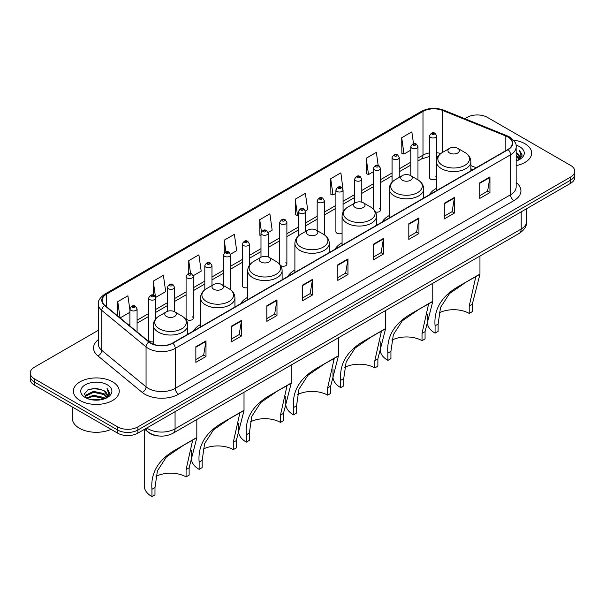 <?xml version="1.0" encoding="UTF-8"?>
<svg xmlns="http://www.w3.org/2000/svg" width="605" height="605" viewBox="0 0 605 605"><rect width="100%" height="100%" fill="white"/><g stroke="black" fill="none" stroke-linecap="round" stroke-linejoin="round"><path stroke-width="0.91" d="M200.512 324.545A25.334 14.626 0 0 0 193.524 330.95M247.702 297.305A25.334 14.626 0 0 0 240.714 303.702M294.892 270.057A25.334 14.626 0 0 0 287.904 276.462M342.075 242.817A25.334 14.626 0 0 0 335.087 249.215M389.265 215.577A25.334 14.626 0 0 0 382.277 221.974M436.455 188.329A25.334 14.626 0 0 0 429.467 194.727M343.065 212.022L343.065 189.97A3.585 2.072 180 0 1 340.849 191.883A3.585 2.072 180 0 1 336.947 191.437A3.585 2.072 180 0 1 335.896 189.97L335.896 231.738A3.585 2.072 0 0 0 336.947 233.197A3.585 2.072 0 0 0 342.075 233.159M280.561 265.504A3.585 2.072 0 0 0 280.765 265.633A3.585 2.072 0 0 0 284.675 266.079A3.585 2.072 0 0 0 286.883 264.166L286.883 222.406A3.585 2.072 180 0 1 284.675 224.319A3.585 2.072 180 0 1 280.765 223.865A3.585 2.072 180 0 1 279.714 222.406L279.714 264.166A3.585 2.072 0 0 0 279.737 264.4M249.434 265.255L249.434 244.027A3.585 2.072 180 0 1 247.218 245.94A3.585 2.072 180 0 1 243.316 245.494A3.585 2.072 180 0 1 242.265 244.027L242.265 285.794A3.585 2.072 0 0 0 243.316 287.254A3.585 2.072 0 0 0 247.702 287.564M193.252 318.23L193.252 276.462A3.585 2.072 180 0 1 191.044 278.376A3.585 2.072 180 0 1 187.134 277.929A3.585 2.072 180 0 1 186.083 276.462L186.083 318.23A3.585 2.072 0 0 0 187.134 319.69A3.585 2.072 0 0 0 191.044 320.136A3.585 2.072 0 0 0 193.252 318.23A3.585 2.072 0 0 0 192.201 316.763M155.803 318.782L155.803 298.084A3.585 2.072 180 0 1 153.587 299.997A3.585 2.072 180 0 1 149.685 299.551A3.585 2.072 180 0 1 148.633 298.084L148.633 339.851A3.585 2.072 0 0 0 149.685 341.311A3.585 2.072 0 0 0 153.33 341.817M436.697 159.576L436.697 135.913A3.585 2.072 180 0 1 434.481 137.827A3.585 2.072 180 0 1 430.579 137.38A3.585 2.072 180 0 1 429.527 135.913L429.527 177.673A3.585 2.072 0 0 0 430.579 179.141A3.585 2.072 0 0 0 436.455 178.422M472.823 169.695L470.871 168.908M375.501 212.007A3.585 2.072 0 0 0 380.515 210.109A3.585 2.072 0 0 0 379.464 208.649M286.883 264.166A3.585 2.072 0 0 0 285.832 262.706M436.455 176.925A3.585 2.072 0 0 0 435.645 176.214M159.365 436.023A14.338 8.281 180 0 1 148.618 432.514L144.64 429.232M98.328 330.292L34.447 367.174A14.338 8.281 0 0 0 30.25 373.028L30.25 379.267A14.338 8.281 0 0 0 34.447 385.128L117.604 433.135A14.338 8.281 0 0 0 137.887 433.135L570.553 183.338A14.338 8.281 0 0 0 574.75 177.484L574.75 174.361A14.338 8.281 0 0 1 570.553 180.214A14.338 8.281 0 0 0 574.75 174.361L574.75 171.238A14.338 8.281 0 0 0 570.553 165.384L487.396 117.378A14.338 8.281 0 0 0 467.113 117.378L464.829 118.693M30.25 373.028A14.338 8.281 0 0 0 34.447 378.881L117.604 426.888A14.338 8.281 0 0 0 137.887 426.888L137.887 430.011L570.553 180.214L137.887 430.011A14.338 8.281 0 0 1 117.604 430.011A14.338 8.281 0 0 0 137.887 430.011L137.887 433.135M34.447 378.881L34.447 382.005L117.604 430.011L34.447 382.005A14.338 8.281 0 0 1 30.25 376.151A14.338 8.281 0 0 0 34.447 382.005L34.447 385.128M524.921 143.718A22.945 13.249 0 0 0 513.456 140.126A22.945 13.249 0 0 1 524.921 143.718A22.945 13.249 0 0 1 531.636 153.088A22.945 13.249 0 0 0 524.921 143.718M112.53 381.808A22.945 13.249 0 0 0 87.528 378.934A22.945 13.249 0 0 0 73.364 391.178A22.945 13.249 0 0 0 80.079 400.54A22.945 13.249 0 0 0 105.088 403.414A22.945 13.249 0 0 0 119.253 391.178A22.945 13.249 0 0 0 112.53 381.808A22.945 13.249 0 0 0 87.528 378.934A22.945 13.249 0 0 0 73.364 391.178A22.945 13.249 0 0 0 80.079 400.54A22.945 13.249 0 0 0 105.088 403.414A22.945 13.249 0 0 0 119.253 391.178A22.945 13.249 0 0 0 112.53 381.808M507.845 136.987A15.299 8.833 180 0 1 512.329 143.234A15.299 8.833 180 0 1 507.845 149.473L172.531 343.065A15.299 8.833 180 0 1 149.185 341.893L104.915 305.389A15.299 8.833 180 0 1 102.147 300.322A15.299 8.833 180 0 1 106.631 294.075L422.993 111.426A15.299 8.833 180 0 1 442.58 110.435L505.803 135.996A15.299 8.833 180 0 1 507.845 136.987M508.117 136.828A15.677 9.052 0 0 0 506.022 135.815L442.799 110.261A15.677 9.052 0 0 0 422.721 111.275L106.359 293.924A15.677 9.052 0 0 0 104.604 305.517L148.868 342.014A15.677 9.052 0 0 0 172.803 343.224L508.117 149.632A15.677 9.052 0 0 0 508.117 136.828M195.854 346.741L195.854 362.35L205.995 356.496L205.995 340.887L195.854 346.741M195.854 359.582L203.666 355.075L205.957 341.401A3.827 2.208 -120 0 0 205.995 340.887M203.598 355.112L205.995 356.496M231.344 326.246L231.344 341.863L241.486 336.002L241.486 320.393L231.344 326.246M231.344 339.087L239.156 334.58L241.448 320.915A3.827 2.208 -120 0 0 241.486 320.393M239.088 334.618L241.486 336.002M266.835 305.759L266.835 321.368L276.977 315.515L276.977 299.899L266.835 305.759M266.835 318.601L274.647 314.086L276.939 300.42A3.827 2.208 -120 0 0 276.977 299.899M274.579 314.131L276.977 315.515M302.334 285.265L302.334 300.874L312.475 295.021L312.475 279.412L302.334 285.265M302.334 298.106L310.138 293.599L312.43 279.926A3.827 2.208 -120 0 0 312.475 279.412M310.07 293.637L312.475 295.021M479.788 182.808L479.788 198.425L489.929 192.564L489.929 176.955L479.788 182.808M479.788 195.649L487.6 191.142L489.891 177.469A3.827 2.208 -120 0 0 489.929 176.955M487.532 191.18L489.929 192.564M444.297 203.303L444.297 218.912L454.438 213.058L454.438 197.442L444.297 203.303M444.297 216.144L452.109 211.637L454.4 197.964A3.827 2.208 -120 0 0 454.438 197.442M452.041 211.674L454.438 213.058M408.806 223.79L408.806 239.406L418.947 233.553L418.947 217.936L408.806 223.79M408.806 236.631L416.618 232.123L418.91 218.458A3.827 2.208 -120 0 0 418.947 217.936M416.55 232.161L418.947 233.553M373.315 244.284L373.315 259.893L383.457 254.04L383.457 238.43L373.315 244.284M373.315 257.125L381.127 252.618L383.411 238.945A3.827 2.208 -120 0 0 383.457 238.43M381.059 252.656L383.457 254.04M337.824 264.771L337.824 280.387L347.966 274.534L347.966 258.917L337.824 264.771M337.824 277.619L345.637 273.105L347.92 259.439A3.827 2.208 -120 0 0 347.966 258.917M345.568 273.15L347.966 274.534M516.148 165.611A22.945 13.249 0 0 0 531.636 153.088A22.945 13.249 0 0 1 516.148 165.611M137.887 426.888L570.553 177.091A14.338 8.281 0 0 0 574.75 171.238M193.169 275.767L201.185 271.131L198.894 254.818L188.76 260.672L188.76 273.475M155.712 297.388L165.694 291.625L163.403 275.313L153.262 281.166L153.262 295.134M129.909 310.002L127.912 295.8L117.771 301.661L117.771 315.991M305.525 210.895L307.665 209.663L305.374 193.35L295.232 199.204L295.399 214.722M342.974 189.274L340.865 172.856L330.723 178.709L330.89 194.228M378.193 165.452L376.355 152.362L366.214 158.223L366.38 173.741M413.51 143.733L411.846 131.875L401.712 137.728L401.871 153.246M230.618 254.138L236.676 250.644L234.392 234.332L224.251 240.185L224.251 252.966M268.068 232.517L272.167 230.15L269.883 213.837L259.742 219.691L259.9 235.209M260.989 235.617L259.742 235.148M259.742 219.691L261.428 231.707M295.232 199.204L297.524 215.516L298.439 214.987M297.524 215.516L295.232 214.662M330.723 178.709L333.015 195.022L335.896 193.358M333.015 195.022L330.723 194.167M366.214 158.223L368.505 174.535L373.346 171.737M368.505 174.535L366.214 173.673M401.712 137.728L403.996 154.041L410.803 150.116M403.996 154.041L401.712 153.186M224.251 240.185L225.899 251.937M188.76 260.672L190.552 273.475M153.262 281.166L155.447 296.722M120.13 317.935L129.909 312.286M117.771 301.661L120.047 317.867M516.148 159.296L517.653 160.446M516.148 160.272L516.859 160.749M516.148 155.387L519.128 158.616M516.148 156.362L518.878 159.077M517.714 160.423A10.807 6.239 0 0 0 519.498 156.99A10.807 6.239 0 0 0 516.33 152.581L519.491 157.224M516.148 160.99A15.586 8.999 0 0 0 519.71 159.448A15.586 8.999 0 0 0 519.71 146.728A15.586 8.999 0 0 0 515.974 145.132M518.765 159.954L521.979 155.84L522.085 154.88L519.408 150.237L520.973 155.432L517.888 160.355M519.408 150.237L522.085 155.061M469.208 313.428L469.208 306.115L475.651 277.355L473.692 277.718L466.886 281.597L449.515 293.554L440.546 307.408L438.111 324.076L435.071 325.83C433.641 308.989 441.877 295.611 459.77 285.704L479.954 274.284L472.255 304.36L472.255 311.673L469.208 313.428A21.992 12.697 0 0 0 439.101 312.891M438.111 324.076L438.111 331.381L435.071 333.136A26.295 15.178 0 0 1 427.372 322.404L427.372 314.471M449.606 153.012A5.74 3.312 0 0 0 457.72 153.012A5.74 3.312 0 0 0 457.72 148.323L464.844 152.437A15.806 9.128 0 0 1 464.844 165.346A15.806 9.128 0 0 1 442.482 165.346A15.806 9.128 0 0 1 442.482 152.437C438.587 154.751 436.583 157.822 436.455 161.648A17.212 9.937 0 0 0 441.491 168.674A17.212 9.937 0 0 0 460.246 170.829A17.212 9.937 0 0 0 470.871 161.648C470.743 157.822 468.731 154.751 464.844 152.437L457.72 148.323A5.74 3.312 0 0 0 449.606 148.323A5.74 3.312 0 0 0 449.606 153.012M435.071 325.83L435.071 333.136M479.236 274.466L459.77 285.704L479.236 274.466M422.025 340.668L422.025 333.363L428.461 304.595L426.502 304.958L419.696 308.837L402.325 320.801L393.356 334.648L390.928 351.316L387.881 353.07C386.451 336.229 394.687 322.858 412.587 312.944L432.764 301.524L425.065 331.608L425.065 338.913L422.025 340.668A21.992 12.697 0 0 0 391.919 340.131M390.928 351.316L390.928 358.621L387.881 360.383A26.295 15.178 0 0 1 380.182 349.645L380.182 341.712M402.416 180.252A5.74 3.312 0 0 0 410.53 180.252A5.74 3.312 0 0 0 410.53 175.571L417.654 179.677A15.806 9.128 0 0 1 417.654 192.587A15.806 9.128 0 0 1 395.299 192.587A15.806 9.128 0 0 1 395.299 179.677C391.405 181.992 389.393 185.062 389.265 188.896A17.212 9.937 0 0 0 394.309 195.922A17.212 9.937 0 0 0 413.064 198.077A17.212 9.937 0 0 0 423.681 188.896C423.56 185.062 421.549 181.992 417.654 179.677L410.53 175.571A5.74 3.312 0 0 0 402.416 175.571A5.74 3.312 0 0 0 402.416 180.252M387.881 353.07L387.881 360.383M432.046 301.706L412.587 312.944L432.046 301.706M374.835 367.916L374.835 360.603L381.279 331.842L379.32 332.205L372.514 336.085L355.135 348.041L346.166 361.896L343.738 378.556L340.698 380.318C339.269 363.476 347.497 350.098 365.397 340.184L385.582 328.772L377.875 358.848L377.875 366.161L374.835 367.916A21.992 12.697 0 0 0 344.729 367.379M343.738 378.556L343.738 385.869L340.698 387.623A26.295 15.178 0 0 1 332.992 376.892L332.992 368.959M355.233 207.492A5.74 3.312 0 0 0 363.34 207.492A5.74 3.312 0 0 0 363.34 202.811L370.464 206.925A15.806 9.128 0 0 1 370.464 219.834A15.806 9.128 0 0 1 348.109 219.834A15.806 9.128 0 0 1 348.109 206.925C344.215 209.239 342.203 212.31 342.075 216.136A17.212 9.937 0 0 0 347.119 223.162A17.212 9.937 0 0 0 365.874 225.317A17.212 9.937 0 0 0 376.499 216.136C376.37 212.31 374.359 209.239 370.464 206.925L363.34 202.811A5.74 3.312 0 0 0 355.233 202.811A5.74 3.312 0 0 0 355.233 207.492M340.698 380.318L340.698 387.623M384.863 328.954L365.397 340.184L384.863 328.954M327.645 395.156L327.645 387.85L334.089 359.083L332.13 359.446L325.324 363.325L307.945 375.289L298.976 389.136L296.548 405.804L293.508 407.558C292.079 390.717 300.314 377.346 318.207 367.432L338.392 356.012L330.693 386.096L330.693 393.401L327.645 395.156A21.992 12.697 0 0 0 297.539 394.619M296.548 405.804L296.548 413.109L293.508 414.871A26.295 15.178 0 0 1 285.81 404.132L285.81 396.199M308.043 234.74A5.74 3.312 0 0 0 316.158 234.74A5.74 3.312 0 0 0 316.158 230.059L323.282 234.165A15.806 9.128 0 0 1 323.282 247.074A15.806 9.128 0 0 1 300.919 247.074A15.806 9.128 0 0 1 300.919 234.165C297.025 236.479 295.021 239.55 294.892 243.384A17.212 9.937 0 0 0 299.929 250.41A17.212 9.937 0 0 0 318.684 252.557A17.212 9.937 0 0 0 329.309 243.384C329.18 239.55 327.169 236.479 323.282 234.165L316.158 230.059A5.74 3.312 0 0 0 308.043 230.059A5.74 3.312 0 0 0 308.043 234.74M293.508 407.558L293.508 414.871M337.673 356.194L318.207 367.432L337.673 356.194M280.463 422.403L280.463 415.09L286.899 386.33L284.94 386.686L278.134 390.573L260.763 402.529L251.793 416.384L249.366 433.044L246.318 434.806C244.889 417.964 253.124 404.586 271.025 394.672L291.202 383.26L283.503 413.336L283.503 420.641L280.463 422.403A21.992 12.697 0 0 0 250.357 421.867M249.366 433.044L249.366 440.357L246.318 442.111A26.295 15.178 0 0 1 238.62 431.38L238.62 423.447M260.853 261.98A5.74 3.312 0 0 0 268.968 261.98A5.74 3.312 0 0 0 268.968 257.299L276.092 261.413A15.806 9.128 0 0 1 276.092 274.322A15.806 9.128 0 0 1 253.737 274.322A15.806 9.128 0 0 1 253.737 261.413C249.842 263.72 247.831 266.797 247.702 270.624A17.212 9.937 0 0 0 252.746 277.65A17.212 9.937 0 0 0 271.501 279.805A17.212 9.937 0 0 0 282.119 270.624C281.99 266.797 279.986 263.72 276.092 261.413L268.968 257.299A5.74 3.312 0 0 0 260.853 257.299A5.74 3.312 0 0 0 260.853 261.98M246.318 434.806L246.318 442.111M290.483 383.434L271.025 394.672L290.483 383.434M233.273 449.644L233.273 442.338L239.716 413.57L237.757 413.933L230.951 417.813L213.573 429.777L204.603 443.624L202.176 460.292L199.136 462.046C197.706 445.204 205.934 431.826 223.835 421.919L244.019 410.5L236.313 440.576L236.313 447.889L233.273 449.644A21.992 12.697 0 0 0 203.167 449.107M202.176 460.292L202.176 467.597L199.136 469.359A26.295 15.178 0 0 1 191.43 458.62L191.43 450.687M213.671 289.228A5.74 3.312 0 0 0 221.778 289.228A5.74 3.312 0 0 0 221.778 284.539L228.902 288.653A15.806 9.128 0 0 1 228.902 301.562A15.806 9.128 0 0 1 206.547 301.562A15.806 9.128 0 0 1 206.547 288.653C202.652 290.967 200.641 294.038 200.512 297.872A17.212 9.937 0 0 0 205.556 304.897A17.212 9.937 0 0 0 224.311 307.045A17.212 9.937 0 0 0 234.937 297.872C234.808 294.038 232.796 290.967 228.902 288.653L221.778 284.539A5.74 3.312 0 0 0 213.671 284.539A5.74 3.312 0 0 0 213.671 289.228M199.136 462.046L199.136 469.359M243.293 410.682L223.835 421.919L243.293 410.682M186.083 476.891L186.083 469.578L192.526 440.811L190.567 441.174L183.761 445.061L166.383 457.017L157.413 470.864L154.986 487.532L151.946 489.286C150.516 472.452 158.752 459.074 176.645 449.16L196.829 437.748L189.131 467.824L189.131 475.129L186.083 476.891A21.992 12.697 0 0 0 155.977 476.354M154.986 487.532L154.986 494.845L151.946 496.599A26.295 15.178 0 0 1 144.247 485.868L144.247 429.459M166.481 316.468A5.74 3.312 0 0 0 174.595 316.468A5.74 3.312 0 0 0 174.595 311.787L181.719 315.901A15.806 9.128 0 0 1 181.719 328.802A15.806 9.128 0 0 1 159.357 328.802A15.806 9.128 0 0 1 159.357 315.901C155.462 318.207 153.458 321.278 153.33 325.112A17.212 9.937 0 0 0 158.366 332.137A17.212 9.937 0 0 0 177.121 334.293A17.212 9.937 0 0 0 187.747 325.112C187.618 321.278 185.606 318.207 181.719 315.901L174.595 311.787A5.74 3.312 0 0 0 166.481 311.787A5.74 3.312 0 0 0 166.481 316.468M151.946 489.286L151.946 496.599M196.111 437.922L176.645 449.16L196.111 437.922M72.403 407.036L72.403 418.494A23.905 13.802 0 0 0 79.406 428.257A23.905 13.802 0 0 0 111.055 429.353M90.871 399.61L93.51 399.134L100.536 399.837M93.964 400.071L97.405 400.155M86.477 398.12L93.51 395.231L103.947 397.5L105.27 398.536M87.143 398.453L93.51 396.207L104.476 398.839M85.6 397.311L85.872 395.088L93.51 391.329L103.947 393.59L106.745 396.706M85.539 397.031L85.872 396.063L93.51 392.305L103.947 394.566L106.488 397.167M105.331 398.514A10.807 6.239 0 0 0 107.115 395.08A10.807 6.239 0 0 0 103.947 390.664L107.108 395.315M107.327 384.81A15.586 8.999 0 0 0 85.29 384.81A15.586 8.999 0 0 0 85.29 397.538A15.586 8.999 0 0 0 107.327 397.538A15.586 8.999 0 0 0 107.327 384.81M103.947 390.664L96.248 388.304L88.269 389.673L84.42 393.764L86.606 398.219M106.382 398.037L109.596 393.931L109.702 392.963L107.025 388.327L108.59 393.515L105.497 398.445M107.025 388.327L109.694 393.152M87.831 389.885L92.845 388.667L101.655 389.469M89.616 393.182L92.845 392.569L101.33 393.273M89.616 397.084L92.845 396.472L101.33 397.175M146.743 428.022A19.118 11.041 0 0 0 148.028 428.839A19.118 11.041 0 0 0 175.064 428.839L521.2 229A19.118 11.041 0 0 0 526.796 221.196C526.94 225.937 524.414 229.998 519.219 233.379L173.083 433.218A9.559 5.521 60 0 0 175.064 428.839L175.064 411.665M521.2 211.826L521.2 229A9.559 5.521 60 0 1 519.219 233.379M145.964 428.469A9.559 6.398 129.5 0 0 147.635 431.577L144.731 429.179M570.553 183.338L570.553 177.091M117.604 433.135L117.604 426.888M516.148 182.566A23.905 13.802 180 0 1 513.932 200.61L178.619 394.203A4.779 2.76 60 0 1 175.238 388.342L510.552 194.749A19.118 11.041 0 0 0 516.148 186.945L516.148 146.977A19.118 11.041 180 0 1 510.552 154.782A4.779 2.76 -120 0 0 508.117 149.632M178.619 394.203A23.905 13.802 180 0 1 144.814 394.203A23.905 13.802 180 0 1 142.137 392.358L97.866 355.853A23.905 13.802 180 0 1 98.328 339.662M148.195 388.342A19.118 11.041 0 0 0 175.238 388.342L175.238 348.374A19.118 11.041 180 0 1 146.055 346.899L101.784 310.403A19.118 11.041 180 0 1 98.328 304.073L98.328 344.041A19.118 11.041 0 0 0 101.784 350.371L146.055 386.867A19.118 11.041 0 0 0 148.195 388.342M516.148 146.977C516.791 143.99 514.59 140.662 509.561 136.987L507.05 135.762A4.779 2.238 112 0 0 506.022 135.815M507.05 135.762L443.828 110.208C435.91 107.403 428.393 107.811 421.277 111.426A4.779 2.76 60 0 1 422.721 111.275M106.359 293.924A4.779 2.76 -120 0 0 104.915 294.075C99.954 297.645 97.753 300.972 98.328 304.073M104.604 305.517A4.779 3.199 129.5 0 0 101.784 310.403L101.784 350.371A4.779 3.199 -50.5 0 1 97.866 355.853M443.828 110.208A4.779 2.238 112 0 0 442.799 110.261M148.868 342.014A4.779 3.199 129.5 0 0 146.055 346.899L146.055 386.867A4.779 3.199 -50.5 0 1 142.137 392.358M172.803 343.224A4.779 2.76 60 0 1 175.238 348.374L510.552 154.782L510.552 194.749A4.779 2.76 60 0 0 513.932 200.61M106.631 294.075L106.631 306.803M505.803 135.996L505.803 150.653M442.58 110.435L442.58 152.377M476.203 167.744L470.871 165.589M440.826 153.541A15.299 8.833 0 0 0 436.697 152.717M429.527 152.906A15.299 8.833 0 0 0 422.993 155.145L417.972 158.041M422.993 111.426L422.993 155.145A8.606 4.969 60 0 1 421.209 159.085L417.972 160.953M410.803 162.185L399.247 168.856M392.07 172.992L380.515 179.662M373.346 183.807L361.79 190.477M354.621 194.613L343.065 201.291M335.896 205.428L324.34 212.098M317.171 216.242L305.616 222.912M298.439 227.049L286.883 233.727M279.714 237.863L268.159 244.533M260.989 248.678L249.434 255.348M242.265 259.484L230.709 266.155M223.54 270.299L211.977 276.969M204.808 281.106L193.252 287.783M186.083 291.92L174.527 298.59M167.358 302.734L155.803 309.405M148.633 313.541L137.078 320.219M129.909 324.356L128.736 325.029M337.824 265.27L347.92 259.439M373.315 244.775L383.411 238.945M408.806 224.289L418.91 218.458M444.297 203.794L454.4 197.964M479.788 183.307L489.891 177.469M302.334 285.757L312.43 279.926M266.835 306.251L276.939 300.42M231.344 326.745L241.448 320.915M195.854 347.232L205.957 341.401M472.255 304.36L469.208 306.115M425.065 331.608L422.025 333.363M377.875 358.848L374.835 360.603M330.693 386.096L327.645 387.85M283.503 413.336L280.463 415.09M236.313 440.576L233.273 442.338M189.131 467.824L186.083 469.578M432.265 134.446A1.195 0.688 0 0 0 433.959 134.446A1.195 0.688 0 0 0 433.959 133.471A1.195 0.688 0 0 0 432.265 133.471A1.195 0.688 0 0 0 432.265 134.446M417.972 179.867L417.972 146.728A3.585 2.072 180 0 1 415.756 148.633A3.585 2.072 180 0 1 411.846 148.187A3.585 2.072 180 0 1 410.803 146.728L410.803 175.722M413.54 145.261A1.195 0.688 0 0 0 415.227 145.261A1.195 0.688 0 0 0 415.227 144.285A1.195 0.688 0 0 0 413.54 144.285A1.195 0.688 0 0 0 413.54 145.261M399.247 177.401L399.247 157.534A3.585 2.072 180 0 1 397.031 159.448A3.585 2.072 180 0 1 393.121 159.002A3.585 2.072 180 0 1 392.07 157.534L392.07 182.196M394.815 156.075A1.195 0.688 0 0 0 396.502 156.075A1.195 0.688 0 0 0 396.502 155.099A1.195 0.688 0 0 0 394.815 155.099A1.195 0.688 0 0 0 394.815 156.075M380.515 210.109L380.515 168.349A3.585 2.072 180 0 1 378.306 170.262A3.585 2.072 180 0 1 374.397 169.808A3.585 2.072 180 0 1 373.346 168.349L373.346 209.088M376.083 166.882A1.195 0.688 0 0 0 377.777 166.882A1.195 0.688 0 0 0 377.777 165.906A1.195 0.688 0 0 0 376.083 165.906A1.195 0.688 0 0 0 376.083 166.882M361.79 202.176L361.79 179.156A3.585 2.072 180 0 1 359.574 181.069A3.585 2.072 180 0 1 355.672 180.623A3.585 2.072 180 0 1 354.621 179.156L354.621 203.167M357.358 177.696A1.195 0.688 0 0 0 359.052 177.696A1.195 0.688 0 0 0 359.052 176.72A1.195 0.688 0 0 0 357.358 176.72A1.195 0.688 0 0 0 357.358 177.696M338.634 188.51A1.195 0.688 0 0 0 340.328 188.51A1.195 0.688 0 0 0 340.328 187.535A1.195 0.688 0 0 0 338.634 187.535A1.195 0.688 0 0 0 338.634 188.51M324.34 234.838L324.34 200.784A3.585 2.072 180 0 1 322.125 202.698A3.585 2.072 180 0 1 318.215 202.244A3.585 2.072 180 0 1 317.171 200.784L317.171 230.641M319.909 199.317A1.195 0.688 0 0 0 321.595 199.317A1.195 0.688 0 0 0 321.595 198.342A1.195 0.688 0 0 0 319.909 198.342A1.195 0.688 0 0 0 319.909 199.317M305.616 231.458L305.616 211.591A3.585 2.072 180 0 1 303.4 213.504A3.585 2.072 180 0 1 299.49 213.058A3.585 2.072 180 0 1 298.439 211.591L298.439 235.95M301.184 210.132A1.195 0.688 0 0 0 302.871 210.132A1.195 0.688 0 0 0 302.871 209.156A1.195 0.688 0 0 0 301.184 209.156A1.195 0.688 0 0 0 301.184 210.132M282.452 220.938A1.195 0.688 0 0 0 284.146 220.938A1.195 0.688 0 0 0 284.146 219.963A1.195 0.688 0 0 0 282.452 219.963A1.195 0.688 0 0 0 282.452 220.938M268.159 256.913L268.159 233.22A3.585 2.072 180 0 1 265.943 235.126A3.585 2.072 180 0 1 262.041 234.679A3.585 2.072 180 0 1 260.989 233.22L260.989 257.223M263.727 231.753A1.195 0.688 0 0 0 265.421 231.753A1.195 0.688 0 0 0 265.421 230.777A1.195 0.688 0 0 0 263.727 230.777A1.195 0.688 0 0 0 263.727 231.753M245.002 242.567A1.195 0.688 0 0 0 246.696 242.567A1.195 0.688 0 0 0 246.696 241.592A1.195 0.688 0 0 0 245.002 241.592A1.195 0.688 0 0 0 245.002 242.567M230.709 289.871L230.709 254.841A3.585 2.072 180 0 1 228.493 256.754A3.585 2.072 180 0 1 224.584 256.301A3.585 2.072 180 0 1 223.54 254.841L223.54 285.552M226.278 253.374A1.195 0.688 0 0 0 227.964 253.374A1.195 0.688 0 0 0 227.964 252.398A1.195 0.688 0 0 0 226.278 252.398A1.195 0.688 0 0 0 226.278 253.374M211.977 285.515L211.977 265.648A3.585 2.072 180 0 1 209.769 267.561A3.585 2.072 180 0 1 205.859 267.115A3.585 2.072 180 0 1 204.808 265.648L204.808 289.818M207.553 264.188A1.195 0.688 0 0 0 209.239 264.188A1.195 0.688 0 0 0 209.239 263.213A1.195 0.688 0 0 0 207.553 263.213A1.195 0.688 0 0 0 207.553 264.188M188.821 275.003A1.195 0.688 0 0 0 190.514 275.003A1.195 0.688 0 0 0 190.514 274.02A1.195 0.688 0 0 0 188.821 274.02A1.195 0.688 0 0 0 188.821 275.003M174.527 311.749L174.527 287.277A3.585 2.072 180 0 1 172.312 289.19A3.585 2.072 180 0 1 168.409 288.736A3.585 2.072 180 0 1 167.358 287.277L167.358 311.371M170.096 285.81A1.195 0.688 0 0 0 171.79 285.81A1.195 0.688 0 0 0 171.79 284.834A1.195 0.688 0 0 0 170.096 284.834A1.195 0.688 0 0 0 170.096 285.81M151.371 296.624A1.195 0.688 0 0 0 153.065 296.624A1.195 0.688 0 0 0 153.065 295.648A1.195 0.688 0 0 0 151.371 295.648A1.195 0.688 0 0 0 151.371 296.624M137.078 331.903L137.078 308.898A3.585 2.072 180 0 1 134.862 310.811A3.585 2.072 180 0 1 130.952 310.357A3.585 2.072 180 0 1 129.909 308.898L129.909 325.997M132.646 307.431A1.195 0.688 0 0 0 134.333 307.431A1.195 0.688 0 0 0 134.333 306.455A1.195 0.688 0 0 0 132.646 306.455A1.195 0.688 0 0 0 132.646 307.431M173.083 433.218C165.392 437.082 157.701 437.082 150.002 433.218L147.635 431.577M526.796 221.196L526.796 208.596M421.277 111.426L104.915 294.075M438.05 156.476L436.697 156.324M429.527 156.476L421.209 159.085M410.803 165.089L399.247 171.767M392.07 175.904L380.515 182.574M373.346 186.718L361.79 193.388M354.621 197.525L343.065 204.203M335.896 208.339L324.34 215.009M317.171 219.154L305.616 225.824M298.439 229.96L286.883 236.631M279.714 240.775L268.159 247.445M260.989 251.582L249.434 258.259M242.265 262.396L230.709 269.066M223.54 273.21L211.977 279.881M204.808 284.017L193.252 290.687M186.083 294.832L174.527 301.502M167.358 305.646L155.803 312.316M148.633 316.453L137.078 323.123M472.928 169.634L470.871 168.803M470.871 170.822L470.871 161.648M479.954 274.284L479.954 256.051M436.455 190.696L436.455 161.648M449.606 148.323L442.482 152.437M423.681 198.069L423.681 188.896M432.764 301.524L432.764 283.291M389.265 217.936L389.265 188.896M402.416 175.571L395.299 179.677M376.499 225.31L376.499 216.136M385.582 328.772L385.582 310.539M342.075 245.184L342.075 216.136M355.233 202.811L348.109 206.925M329.309 252.557L329.309 243.384M338.392 356.012L338.392 337.779M294.892 272.424L294.892 243.384M308.043 230.059L300.919 234.165M282.119 279.797L282.119 270.624M291.202 383.26L291.202 365.019M247.702 299.672L247.702 270.624M260.853 257.299L253.737 261.413M234.937 307.037L234.937 297.872M244.019 410.5L244.019 392.267M200.512 326.912L200.512 297.872M213.671 284.539L206.547 288.653M187.747 334.285L187.747 325.112M196.829 437.748L196.829 419.507M153.33 344.207L153.33 325.112M166.481 311.787L159.357 315.901M85.502 397.198L85.502 396.547M436.697 135.913L435.154 133.357C433.074 131.852 431.199 132.707 429.527 135.913M417.972 146.728L416.421 144.164C414.342 142.667 412.466 143.521 410.803 146.728M399.247 157.534L397.697 154.978C395.617 153.473 393.742 154.328 392.07 157.534M380.515 168.349L378.972 165.793C376.892 164.288 375.017 165.142 373.346 168.349M361.79 179.156L360.247 176.6C358.168 175.102 356.292 175.949 354.621 179.156M343.065 189.97L341.522 187.414C339.443 185.909 337.567 186.763 335.896 189.97M324.34 200.784L322.79 198.221C320.71 196.723 318.835 197.578 317.171 200.784M305.616 211.591L304.065 209.035C301.986 207.538 300.11 208.385 298.439 211.591M286.883 222.406L285.341 219.849C283.261 218.345 281.385 219.199 279.714 222.406M268.159 233.22L266.616 230.656C264.536 229.159 262.661 230.013 260.989 233.22M249.434 244.027L247.891 241.471C245.811 239.966 243.936 240.82 242.265 244.027M230.709 254.841L229.159 252.285C227.079 250.78 225.204 251.635 223.54 254.841M211.977 265.648L210.434 263.092C208.354 261.594 206.479 262.441 204.808 265.648M193.252 276.462L191.709 273.906C189.63 272.401 187.754 273.256 186.083 276.462M174.527 287.277L172.985 284.713C170.905 283.216 169.029 284.07 167.358 287.277M155.803 298.084L154.26 295.527C152.18 294.03 150.305 294.877 148.633 298.084M137.078 308.898L135.528 306.342C133.448 304.837 131.572 305.691 129.909 308.898"/></g></svg>
